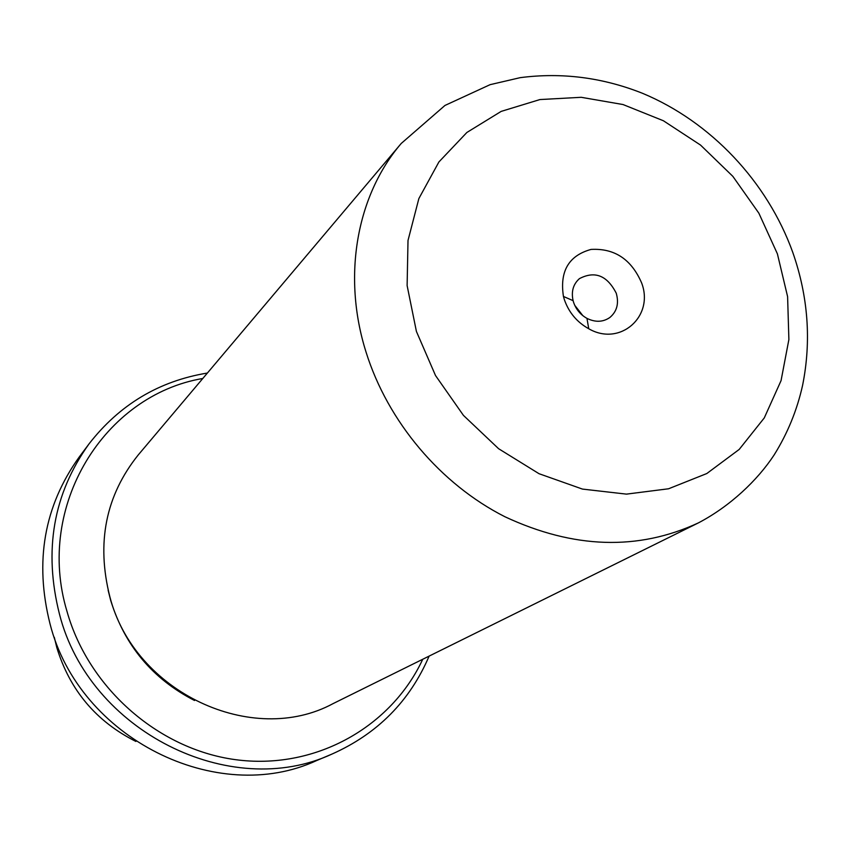 <?xml version="1.0" encoding="UTF-8"?>
<svg xmlns="http://www.w3.org/2000/svg" width="850" height="850" viewBox="0 0 850 850"><rect width="100%" height="100%" fill="white"/><g stroke="black" fill="none" stroke-linecap="round" stroke-linejoin="round"><path stroke-width="1.27" d="M135.904 741.455C96.177 721.491 69.806 690.168 56.791 647.509L54.315 637.309M564.368 299.646C568.841 312.471 576.969 322.171 588.742 328.748C620.011 346.906 654.404 316.444 641.665 283.029C631.423 259.324 614.55 248.115 591.037 249.422C568.756 255.584 559.555 271.256 563.444 296.459L564.368 299.646M573.601 302.398C576.056 309.442 580.518 314.766 586.968 318.378C595.383 322.49 603.011 322.192 609.854 317.496C616.994 311.451 619.119 303.354 616.239 293.197C607.134 275.442 594.862 270.587 579.424 278.641C573.219 284.166 571.104 291.507 573.091 300.656L573.601 302.398M202.799 378.484C104.338 395.123 35.105 505.856 66.969 611.309C88.857 689.403 160.735 751.145 238.818 760.081C316.976 769.176 391.531 726.304 422.748 659.26M429.123 656.104C409.806 701.176 377.442 733.826 332.01 754.056C230.509 801.338 89.154 731.393 59.468 614.136C43.424 550.566 53.274 493.808 89.037 443.881C119.552 404.621 159.003 381.013 207.379 373.044M89.037 443.881L79.167 457.087C44.094 506.069 34.372 561.659 50.023 623.847C78.954 738.533 217.218 806.831 316.827 760.474L332.01 754.056M698.445 522.867L333.115 703.598C252.535 747.256 134.374 692.58 109.852 596.742C96.231 542.81 105.719 495.529 138.284 454.888L401.232 143.459L444.975 105.442L490.078 84.671L520.2 77.658C561.776 72.261 602.523 77.456 642.419 93.266C710.812 121.709 767.359 181.762 792.784 252.407C808.201 296.608 811.474 340.892 802.612 385.252C797.088 410.136 787.589 433.383 774.095 455.005C757.435 480.367 730.065 506.303 698.445 522.867C638.148 550.853 573.633 548.813 504.911 516.747C440.47 484.086 387.823 421.717 366.031 352.049C341.987 275.921 356.777 195.309 401.232 143.459M194.533 700.496C152.607 678.916 124.652 645.532 110.659 600.323L108.12 590.187M582.845 315.658L574.738 305.309M777.399 253.852L758.848 213.159L732.849 176.354L700.549 145.084L663.393 120.753L623.018 104.539L581.219 97.304L539.941 99.556L501.171 111.392L466.884 132.462L438.908 161.957L418.869 198.549L408.011 240.465L407.118 285.579L416.415 331.447L435.519 375.541L463.431 415.374L498.599 448.704L539.028 473.705L582.441 489.079L626.418 494.126L668.589 488.771L706.807 473.535L739.192 449.438L764.288 417.902L781.054 380.641L788.885 339.554L787.599 296.629L777.399 253.852M586.968 318.378L588.742 328.748M573.091 300.656L563.444 296.459"/></g></svg>
